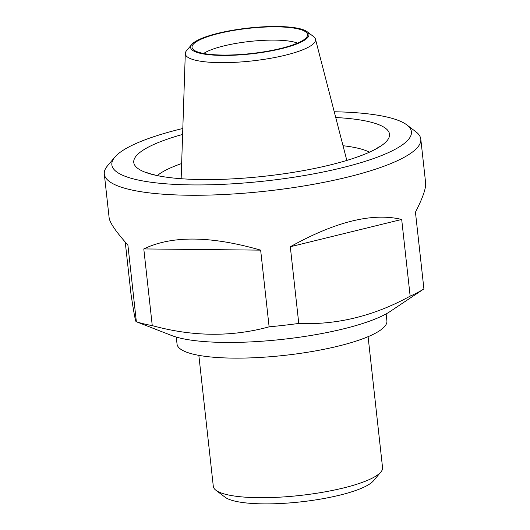 <?xml version="1.0" encoding="UTF-8"?>
<svg xmlns="http://www.w3.org/2000/svg" width="530" height="530" viewBox="0 0 530 530"><rect width="100%" height="100%" fill="white"/><g stroke="black" fill="none" stroke-linecap="round" stroke-linejoin="round"><path stroke-width="0.79" d="M276.574 26.851A58.108 12.674 -6.3 0 0 209.807 35.96A58.108 12.674 -6.3 0 0 197.518 51.88A58.108 12.674 -6.3 0 0 251.18 53.556A58.108 12.674 -6.3 0 0 303.186 40.214A58.108 12.674 -6.3 0 0 276.574 26.851M191.781 44.441L186.613 50.575A65.501 14.29 -6.3 0 0 185.301 53.477A65.501 14.29 -6.3 0 0 251.995 60.943A65.501 14.29 -6.3 0 0 315.456 39.107A65.501 14.29 -6.3 0 0 313.535 36.557L307.155 31.707A59.545 12.992 -6.3 0 0 277.236 26.5A59.545 12.992 -6.3 0 0 191.781 44.441A59.545 12.992 -6.3 0 0 251.213 53.868A59.545 12.992 -6.3 0 0 307.155 31.707M125.239 242.064L130.89 293.256C133.885 313.389 135.707 322.889 136.362 321.756L171.746 335.556A119.19 26.003 -6.3 0 0 282.728 339.333A119.19 26.003 -6.3 0 0 390.212 311.435L423.914 288.903L415.447 212.212C422.748 197.928 426.147 188.163 425.63 182.903L420.8 139.105A159.205 34.728 -6.3 0 0 415.944 131.831L406.828 124.901A150.692 32.873 -6.3 0 0 334.244 111.77M182.817 128.485A150.692 32.873 -6.3 0 0 114.844 157.132L107.457 165.89A159.205 34.728 -6.3 0 0 104.311 174.052L109.14 217.843C109.776 222.739 116.024 231.815 127.896 245.065L136.362 321.756A159.205 34.728 -6.3 0 0 152.262 325.619C192.635 336.716 231.583 337.12 269.114 326.831A159.205 34.728 -6.3 0 0 298.774 323.446C336.848 325.095 373.975 315.999 410.154 296.157A159.205 34.728 -6.3 0 0 423.914 288.903M114.844 157.132A150.692 32.873 -6.3 0 0 265.245 180.995A150.692 32.873 -6.3 0 0 406.828 124.901M104.311 174.052A159.205 34.728 -6.3 0 0 266.365 191.098A159.205 34.728 -6.3 0 0 420.8 139.105M335.728 117.528A128.651 28.063 173.7 0 1 367.495 153.044A128.651 28.063 173.7 0 1 202.341 179.564A128.651 28.063 173.7 0 1 159.364 176.02A128.651 28.063 173.7 0 1 182.618 134.428M152.262 325.619L143.796 248.928C171.852 235.393 210.807 235.797 260.647 250.14L269.114 326.831M298.774 323.446L290.308 246.755C335.589 221.54 372.716 212.444 401.687 219.46L410.154 296.157M143.796 248.928L260.647 250.14M290.308 246.755L401.687 219.46M198.843 355.365L213.305 486.348A85.138 18.57 -6.3 0 0 215.902 490.243L225.018 497.173A76.625 16.715 -6.3 0 0 300.676 501.883A76.625 16.715 -6.3 0 0 373.484 480.783L380.865 472.031A85.138 18.57 -6.3 0 0 382.554 467.665L368.092 336.676M215.902 490.243A85.138 18.57 -6.3 0 0 299.967 495.47A85.138 18.57 -6.3 0 0 380.865 472.031M176.265 337.073L177.04 344.069A105.569 23.028 -6.3 0 0 284.497 355.372A105.569 23.028 -6.3 0 0 386.907 320.902L386.132 313.906M297.542 43.115A51.085 11.143 -6.3 0 0 274.613 40.114A51.085 11.143 -6.3 0 0 203.659 53.484M181.651 163.531A112.28 24.493 -6.3 0 0 157.271 175.602M369.45 152.176A112.28 24.493 -6.3 0 0 343.023 145.717M196.789 51.609L197.518 51.88M303.829 39.79L303.186 40.214M185.301 53.477L181.147 178.716M315.456 39.107L346.825 160.424M367.495 153.044C378.175 148.294 379.447 146.326 379.182 146.631M146.558 172.316C146.949 172.946 151.216 174.178 159.364 176.02"/></g></svg>
